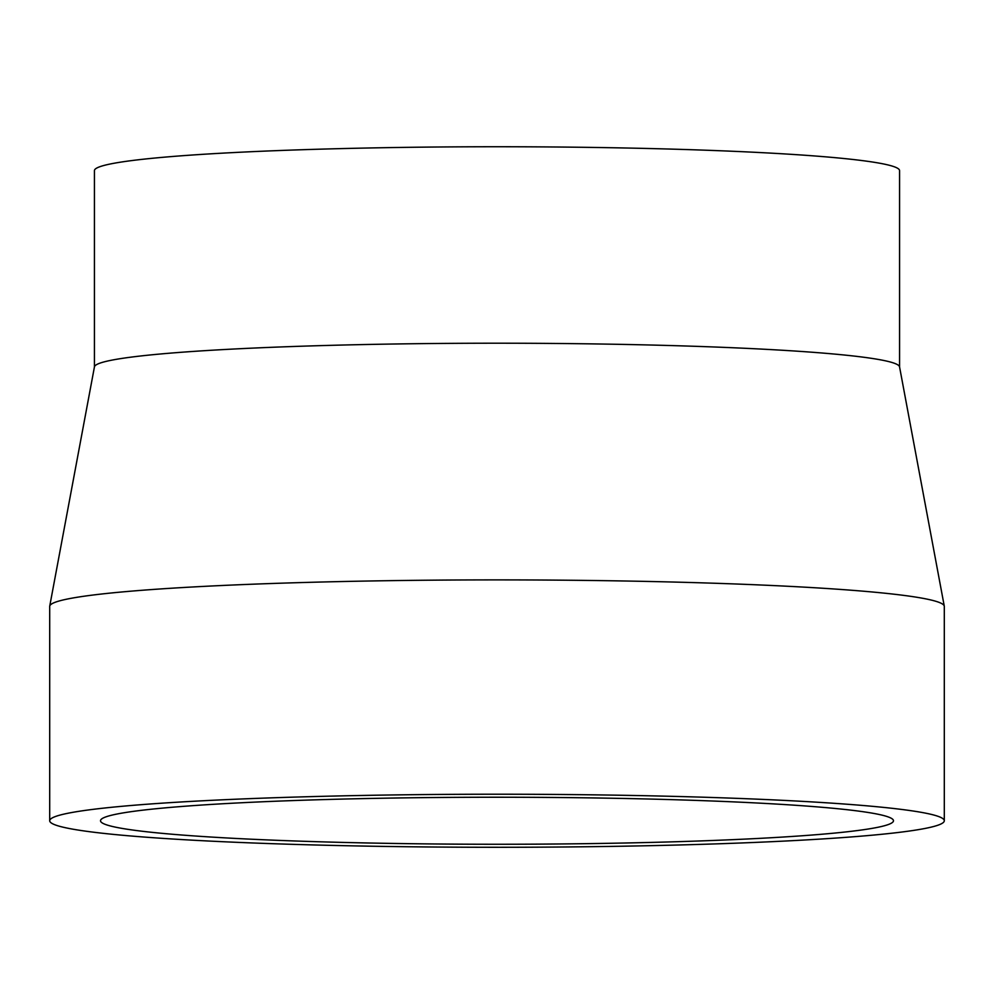 <?xml version="1.0" encoding="UTF-8"?>
<svg xmlns="http://www.w3.org/2000/svg" width="994" height="994" viewBox="0 0 994 994"><rect width="100%" height="100%" fill="white"/><g stroke="black" fill="none" stroke-linecap="round" stroke-linejoin="round"><path stroke-width="1.49" d="M241.082 838.712A396.482 23.508 0 0 1 100.518 820.746A396.482 23.508 0 0 1 330.07 799.412A396.482 23.508 0 0 1 752.918 802.792A396.482 23.508 0 0 1 893.482 820.746A396.482 23.508 0 0 1 663.93 842.08A396.482 23.508 0 0 1 241.082 838.712M49.7 820.746L49.7 606.415A447.3 26.527 0 0 1 49.725 606.129L94.455 366.823A402.57 23.881 0 0 1 329.536 345.378A402.57 23.881 0 0 1 756.844 348.857A402.57 23.881 0 0 1 899.545 366.823L944.275 606.129A447.3 26.527 0 0 1 944.3 606.415L944.3 820.746A447.3 26.527 0 0 1 685.326 844.813A447.3 26.527 0 0 1 208.293 841.011A447.3 26.527 0 0 1 49.7 820.746A447.3 26.527 0 0 1 308.674 796.691A447.3 26.527 0 0 1 785.707 800.481A447.3 26.527 0 0 1 944.3 820.746M94.43 366.96L94.43 170.62A402.57 23.881 0 0 1 327.498 148.963A402.57 23.881 0 0 1 756.844 152.393A402.57 23.881 0 0 1 899.57 170.62L899.57 366.96M49.725 606.129A447.3 26.527 0 0 1 310.923 582.298A447.3 26.527 0 0 1 785.707 586.162A447.3 26.527 0 0 1 944.275 606.129"/></g></svg>
